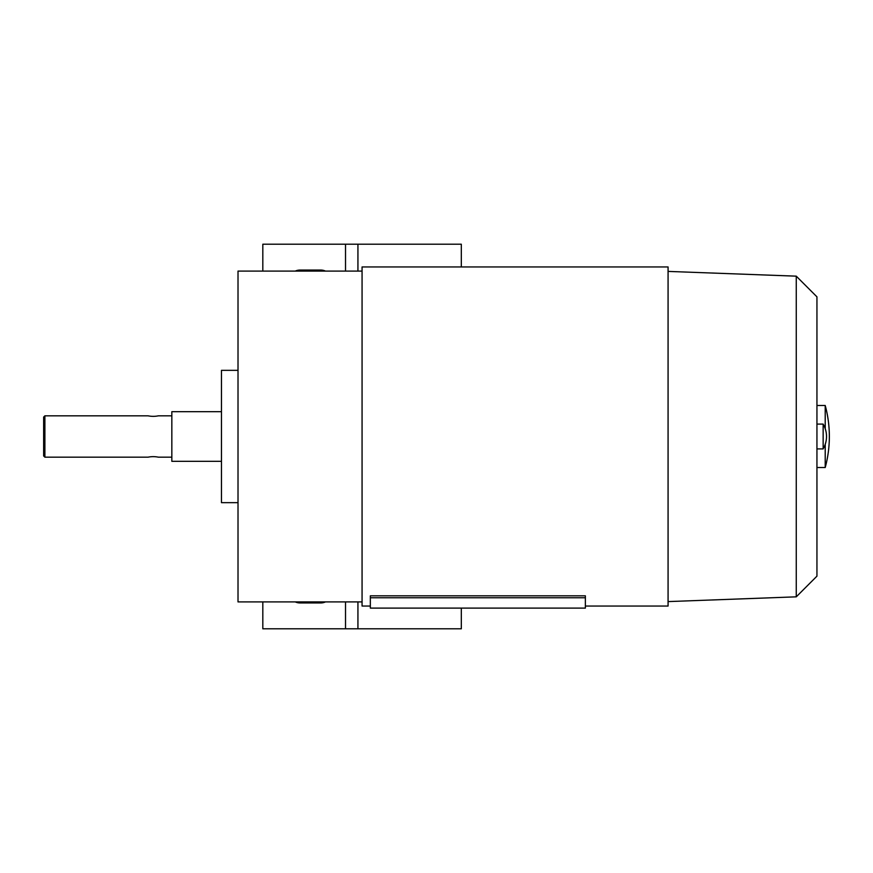 <?xml version="1.0" encoding="UTF-8"?>
<svg xmlns="http://www.w3.org/2000/svg" width="873" height="873" viewBox="0 0 873 873"><rect width="100%" height="100%" fill="white"/><g stroke="black" fill="none" stroke-linecap="round" stroke-linejoin="round"><path stroke-width="1.31" d="M44.894 415.821L43.65 417.065L43.65 455.935L44.894 457.179L44.894 415.821L148.061 415.821C151.509 416.53 154.958 416.53 158.406 415.821C154.958 416.53 151.509 416.53 148.061 415.821M221.469 461.315L171.839 461.315L171.839 411.685L221.469 411.685M238.013 502.662L221.469 502.662L221.469 370.338L238.013 370.338M585.368 606.048L668.074 606.048L668.074 266.952L362.066 266.952L362.066 606.048L370.338 606.048M796.263 276.163L816.942 296.842L816.942 576.158L796.263 596.837L796.263 276.163L668.074 271.405M158.406 457.179C154.958 456.47 151.509 456.47 148.061 457.179C151.509 456.47 154.958 456.47 158.406 457.179L171.839 457.179M816.942 448.908L823.152 448.908L823.152 424.092L816.942 424.092M825.214 428.665L825.214 405.487A118.368 118.368 0 0 1 825.214 467.513L825.214 444.335M362.066 601.912L238.013 601.912L238.013 271.088L362.066 271.088M295.303 271.088A11.371 11.371 0 0 1 300.039 270.052L320.707 270.052A11.371 11.371 0 0 1 325.454 271.088M325.454 601.912A11.371 11.371 0 0 1 320.707 602.948L300.039 602.948A11.371 11.371 0 0 1 295.303 601.912M262.817 601.912L262.817 628.789L461.315 628.789L461.315 608.11M345.522 601.912L345.522 628.789M262.817 271.088L262.817 244.211L345.522 244.211L345.522 271.088M461.315 266.952L461.315 244.211L357.93 244.211L357.93 271.088M357.93 628.789L357.93 601.912M345.522 244.211L357.93 244.211M370.338 597.765L370.338 608.11L585.368 608.11L585.368 595.822L370.338 595.822L370.338 597.765L585.368 597.765M823.152 448.809A24.138 24.138 0 0 0 823.152 424.191M158.406 415.821L171.839 415.821M816.942 405.487L825.214 405.487M816.942 467.513L825.214 467.513M44.894 457.179L148.061 457.179M796.263 596.837L668.074 601.595"/></g></svg>
